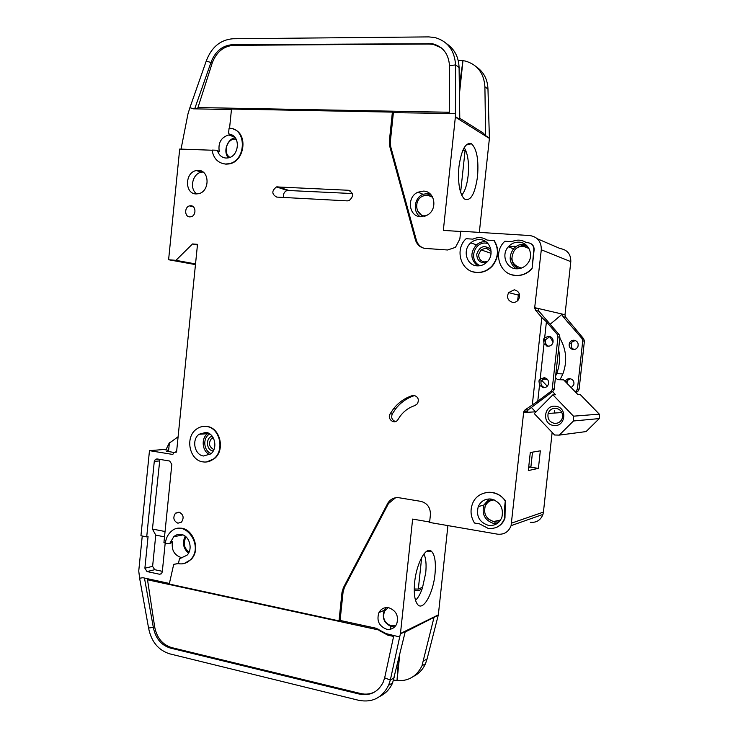 <?xml version="1.0" encoding="UTF-8"?>
<svg xmlns="http://www.w3.org/2000/svg" width="738" height="738" viewBox="0 0 738 738"><rect width="100%" height="100%" fill="white"/><g stroke="black" fill="none" stroke-linecap="round" stroke-linejoin="round"><path stroke-width="1.11" d="M431.37 195.192L428.64 194.666L423.464 195.782M488.381 518.999L494.515 522.144L499.054 521.941M487.864 243.429L485.798 243.088C473.814 241.824 468.427 261.4 480.263 265.671M527.43 246.289L524.432 245.653C521.102 245.422 518.039 246.649 515.253 249.324M543.186 387.699L539.506 385.245L538.925 380.873L540.161 379.24L544.275 377.671C547.697 378.566 549.063 380.79 548.38 384.341C547.402 386.703 545.668 387.819 543.186 387.699M544.699 387.635C541.563 386.491 540.391 384.258 541.194 380.946L544.93 377.791M547.707 346.233L544.017 343.825L543.528 339.249L544.672 337.81L548.804 336.187C552.301 337.063 553.657 339.323 552.854 342.958C551.84 345.227 550.124 346.316 547.707 346.233M548.583 346.242C545.779 344.867 544.838 342.653 545.751 339.581L550.059 336.482M488.473 525.401C479.359 522.366 475.945 516.102 478.252 506.609C480.89 501.01 485.253 498.501 491.314 499.082C500.161 501.822 503.694 507.864 501.914 517.2C499.377 523.307 494.894 526.037 488.473 525.401M477.145 265.846C466.481 265.542 462.173 249.887 470.779 242.867C473.482 240.523 476.536 239.435 479.958 239.601C490.004 239.776 494.912 254.038 487.467 261.575C484.571 264.628 481.13 266.049 477.145 265.846M516.213 268.78C506.084 268.447 501.084 254.527 508.279 246.833C511.25 243.549 514.847 241.999 519.091 242.156C528.528 242.378 534.008 254.748 528.159 262.774C525.115 266.971 521.129 268.973 516.213 268.78M205.93 432.394L199.066 434.258C191.382 439.645 194.528 455.014 203.54 455.992L210.8 453.888C218.199 448.252 214.776 433.234 205.93 432.394M575.262 340.486L572.024 341.989L571.332 343.382L571.415 347.533L573.878 349.544M573.14 349.535C569.791 348.659 568.555 346.509 569.432 343.096C570.4 341.104 571.978 340.144 574.155 340.227C577.43 341.048 578.693 343.142 577.946 346.509C576.996 348.613 575.4 349.618 573.14 349.535M570.474 378.751L567.836 380.162L566.839 383.16M565.216 381.491C566.184 379.489 567.762 378.548 569.948 378.659C573.14 379.489 574.422 381.546 573.777 384.839L571.184 387.635M395.919 625.409L391.195 625.833C384.535 623.13 382.312 618.287 384.516 611.313L388.225 607.642M229.896 157.369C223.024 153.403 226.372 139.648 234.361 139.113L236.123 139.113M425.199 216.077L425.162 216.077C415.3 216.013 413.474 199.924 422.865 196.04L427.385 195.127L432.68 197.221M430.955 196.077L432.403 196.723M500.521 520.087L493.593 521.508C486.167 519.063 483.381 513.971 485.217 506.24C486.997 502.264 490.004 500.161 494.248 499.93M500.281 520.438L498.787 520.982M491.102 251.363L486.01 248.033L481.001 249.868L478.694 254.509C478.63 258.724 480.576 261.197 484.515 261.907L487.689 261.335M486.333 262.691C480.226 263.392 477.025 260.56 476.739 254.176C479.728 246.151 484.432 244.582 490.862 249.462M526.812 247.129L528.666 247.968M521.618 267.995L521.028 267.968C511.84 265.043 509.654 259.112 514.469 250.164C516.895 247.433 519.866 246.132 523.371 246.271L528.943 248.448M213.227 450.955L212.987 450.918C206.133 450.217 205.468 437.652 212.203 436.204M213.051 437.431L211.751 438.188C208.19 443.012 208.909 446.822 213.9 449.608M554.376 423.363C549.321 421.998 547.245 418.695 548.14 413.446C549.552 409.802 552.181 408.077 556.028 408.271C560.954 409.525 563.076 412.726 562.393 417.865C561.055 421.73 558.38 423.566 554.376 423.363M553.62 425.429C541.6 424.322 543.768 404.359 555.714 406.287C567.826 407.293 565.612 427.468 553.62 425.429M181.668 557.928L182.784 557.559L180.782 557.393C173.983 554.875 171.234 549.579 172.544 541.498L171.797 542.762L169.906 543.343M170.718 541.876L173.716 536.766C175.93 534.736 178.476 533.971 181.336 534.469C189.528 535.613 193.255 549.413 186.917 555.29L179.509 558.648L178.384 563.648C182.95 564.478 186.963 563.186 190.413 559.773C204.749 546.046 184.362 517.827 170.616 532.006C167.646 534.875 165.902 538.602 165.386 543.186L168.079 543.721L169.98 543.15L170.718 541.876L172.544 541.498M217.553 150.949C219.066 155.312 221.898 157.683 226.049 158.052L227.941 157.923C239.509 156.548 240.819 135.202 229.389 134.288L228.586 133.08L229.075 128.255C247.101 127.748 246.575 161.354 228.503 163.781L225.45 164.011C217.987 163.135 213.522 158.486 212.055 150.072L216.714 150.248L219.278 151.567C217.931 142.794 221.123 137.25 228.872 134.934L231.095 134.953L230.441 134.501M235.228 137.748C227.166 138.919 222.821 151.696 228.365 157.84M420.697 216.741C408.603 216.649 406.444 196.862 417.994 192.194L423.409 191.114C434.931 191.041 437.948 209.555 427.293 215.109L420.697 216.741M204.177 426.352L207.009 426.472C220.201 427.671 225.441 450.051 214.454 458.593L206.631 461.96M206.529 426.49C219.73 427.699 224.97 450.088 213.983 458.639C210.671 461.398 206.991 462.477 202.941 461.887C189.362 460.374 184.749 437.182 196.382 429.202C199.463 426.896 202.849 426.001 206.529 426.49M196.059 193.937C184.454 193.909 184.795 172.166 196.428 170.561L198.43 170.413C209.823 170.284 209.97 191.585 198.577 193.707L196.059 193.937M203.005 172.028L201.529 172.175C192.387 173.402 189.048 189.232 196.908 193.946M189.749 216.889C184.454 216.843 184.297 206.981 189.574 205.884L190.865 205.754C196.114 205.764 196.373 215.533 191.151 216.732L189.749 216.889M530.133 243.245C532.937 244.509 534.257 246.75 534.1 249.97L532.061 268.697C527.541 273.577 522.117 275.855 515.788 275.523L511.729 274.739M531.784 268.604C527.255 273.484 521.821 275.763 515.493 275.431C500.032 274.887 492.763 253.42 504.054 242.046L504.847 241.225L511.84 241.686C516.941 239.352 521.794 239.675 526.379 242.636L528.076 242.747C531.95 243.402 533.86 245.772 533.814 249.859L532.061 268.697M512.882 302.423C507.864 300.91 506.443 297.645 508.611 292.599L514.248 289.803C519.137 291.187 520.622 294.379 518.713 299.36C517.292 301.51 515.345 302.534 512.882 302.423M519.358 293.945L518.362 295.099L517.596 300.744M414.175 395.457C418.197 396.896 419.276 399.664 417.413 403.751L414.987 405.522C409.055 407.431 404.147 410.946 400.264 416.057L397.745 419.913C394.36 424.839 386.896 419.018 390.061 413.944L393.566 408.723C398.585 402.422 404.821 398.059 412.274 395.633L414.175 395.457M493.943 240.514C499.045 249.001 498.501 257.359 492.329 265.597C487.929 270.449 482.634 272.728 476.444 272.405C460.946 271.888 454.193 249.601 466.121 238.697L472.91 239.14C477.873 236.843 482.587 237.147 487.043 240.062L494.257 240.634C499.349 249.112 498.814 257.461 492.643 265.689C488.242 270.551 482.947 272.82 476.766 272.497L473.178 271.842M505.281 501.056L504.589 507.412L504.672 518.214C501.572 525.77 496.065 529.146 488.15 528.362L479.599 523.897L474.479 523.021C470.659 516.72 470.023 510.226 472.578 503.537C477.578 490.078 497.237 488.418 505.281 501.056L504.976 518.113C503.27 522.891 500.124 526.093 495.549 527.735M177.913 523.205C173.485 520.908 172.692 517.569 175.524 513.159L179.03 512.135C183.439 514.368 184.26 517.698 181.502 522.126L177.913 523.205M233.715 129.251C248.466 133.799 244.592 161.926 228.974 163.937L225.92 164.168L222.073 163.412M526.148 520.345L533.463 517.772M526.406 520.253L533.722 517.679M458.925 166.825C461.398 149.796 465.567 142.102 471.416 143.735C476.776 148.698 478.814 159.593 477.541 176.447C474.894 194.435 470.447 201.908 464.193 198.854C459.47 193.301 457.717 182.627 458.925 166.825M461.711 195.219C464.912 191.4 467.053 184.887 468.132 175.672C469.22 162.96 467.901 153.624 464.193 147.655M386.555 629.21C378.945 626.101 376.408 620.557 378.945 612.577C381.177 608.693 384.47 607.079 388.825 607.752C396.315 610.677 398.935 616.119 396.675 624.071C394.452 628.213 391.075 629.92 386.555 629.21M414.655 582.254C416.453 563.435 425.854 546.258 431.26 551.111C434.83 554.496 436.075 562.171 434.996 574.127C433.215 593.223 423.225 611.378 417.69 604.597C414.664 600.769 413.649 593.315 414.655 582.254M415.503 600.289C418.095 597.974 420.392 593.896 422.422 588.057L425.725 572.863C426.546 564.404 425.946 558.122 423.907 553.998M377.939 628.97L377.911 629.8L147.517 579.782L154.685 626.977C156.843 637.844 162.48 644.717 171.594 647.577L170.275 648.047C161.142 645.178 155.506 638.296 153.338 627.411L148.569 628.02C151.253 641.608 158.292 650.206 169.685 653.831L358.908 700.353C372.321 702.825 382.219 697.807 388.603 685.279L390.337 680.058L384.664 677.862L383.179 682.263C378.059 692.115 370.19 696.072 359.563 694.126L360.614 693.526C365.734 694.716 370.541 694.135 375.042 691.774M399.765 654.818L397.016 680.62L393.695 680.039M390.642 629.154L390.771 627.217M398.382 660.639L397.007 680.63C408.4 681.331 416.721 676.386 421.979 665.805L434.027 617.337L405.162 632.042M414.249 590.059L417.994 590.806L421.832 589.192L417.994 590.806M422.422 588.057L421.822 589.21M421.684 557.467L418.317 589.062L422.69 587.236M418.317 589.062L414.249 589.016M428.446 551.369L428.538 550.474M429.636 522.015L412.634 519.082L400.466 633.508L438.344 614.855L447.911 525.604M438.344 614.855L427.09 658.923L423.621 660.916M178.393 563.601L173.716 564.33L169.26 584.062L339.01 620.879L342.008 592.31L343.391 587.688L387.939 502.965C390.679 498.925 394.396 497.2 399.11 497.763L420.854 501.36C427.311 503.131 430.503 507.587 430.42 514.727L429.59 522.439L497.467 534.155C504.063 534.81 508.611 531.978 511.083 525.659L523.629 412.514L535.539 411.822M400.466 633.508L399.673 636.959L386.085 633.619L376.131 628.241L340.098 620.427L339.01 620.879M395.559 497.763L388.492 503.528L344.471 587.3L343.087 591.922L340.098 620.427M379.885 696.358C385.587 693.6 389.83 689.126 392.598 682.945L405.291 631.507L400.393 633.924M170.275 648.047L359.563 694.126M142.249 536.009L138.744 570.972L139.62 578.223L142.951 577.725L169.399 583.454M173.854 452.422L166.622 451.25L168.55 451.093M413.603 676.312C418.916 673.683 422.874 669.504 425.466 663.766L427.09 658.923M528.205 409.83L526.932 411.998L523.666 412.182L524.949 409.996L528.205 409.83L552.947 391.315L554.118 389.655L559.921 337.192L559.136 334.637L538.925 311.205L535.76 310.495L534.644 308.041L541.305 249.785L570.806 261.649C570.889 254.14 567.337 249.776 560.16 248.558L537.338 238.78M570.806 261.649L564.985 314.905L565.705 317.248L563.011 316.639L562.301 314.084L535.004 307.728M575.363 391.924L577.439 389.129L582.734 340.882L581.996 338.502L583.666 338.779L565.705 317.248M554.533 410.54L554.256 413.049M552.144 432.431L543.436 512.089L511.619 523.104M530.318 522.264C536.443 522.836 540.65 520.225 542.947 514.423L543.436 512.089M514.856 246.141L508.528 246.926M541.305 249.785C541.388 241.594 537.55 236.852 529.81 235.551L460.678 231.225L459.848 239.038L455.466 247.341L447.625 249.988L425.531 248.438C420.429 247.82 417.053 244.942 415.393 239.813L389.71 146.244L389.332 141.309L392.395 112.121L231.501 109.058L229.555 128.274M212.074 150.229L179.694 149.058L168.605 259.739L175.939 260.339L192.526 243.955L197.443 244.988M168.624 450.309L163.716 449.516L149.473 450.65L172.821 454.46L173.9 452.385L176.557 452.108L197.507 244.333L192.526 243.955M149.473 450.65L140.94 535.742L146.705 536.895L154.279 461.416L155.367 459.35L156.991 458.925L169.666 461.029L171.825 464.34L163.928 542.688L165.404 542.984M177.388 528.574C191.511 524.626 202.24 549.044 190.902 559.653L184.196 563.5M539.506 385.245L537.771 401.204L524.949 409.996M532.356 404.452L541.812 317.515L546.415 321.805L544.672 337.81M535.76 310.495L541.812 317.515M485.032 492.763C493.288 491.084 500.133 493.823 505.585 500.964M484.146 238.503L487.209 240.071M523.795 241.215L526.508 242.645M347.266 200.874L276.741 197.092C271.621 194.251 271.547 190.856 276.51 186.908L348.373 190.266C353.64 192.867 353.889 196.308 349.129 200.57L347.266 200.874M399.673 636.959L390.337 680.058L394.323 677.761M384.664 677.862L393.852 635.307M171.594 647.577L360.614 693.526M148.569 628.02L139.62 578.223M144.463 578.048L153.338 627.411L154.685 626.977M178.402 563.491L173.716 564.33M165.211 542.947L162.286 571.885L161.493 573.657L159.565 574.247L147 571.563L144.888 568.186L148.061 536.627L146.705 536.895M466.029 151.106L462.781 150.497M465.078 150.57L460.623 192.35M460.65 231.492L443.335 230.404L455.401 116.696L455.567 64.898L449.488 65.719C448.649 53.819 442.957 46.485 432.394 43.708L232.295 44.695L233.512 45.332C223.457 46.162 216.345 52.094 212.193 63.117L197.969 107.554L449.267 112.25M459.783 118.274L483.058 132.932L485.613 135.644L484.903 86.78L487.966 89.067L489.405 138.421L479.34 232.387M458.197 60.433L462.966 60.636L459.451 93.818M446.684 43.763C454.534 49.132 458.667 57.057 459.082 67.518L455.567 64.898C454.59 50.378 447.717 41.263 434.968 37.555L428.806 36.9L232.894 38.754C220.302 39.824 211.419 47.26 206.243 61.051L210.939 62.518C215.099 51.466 222.212 45.525 232.295 44.695M484.903 86.78C483.971 73.219 477.495 64.658 465.447 61.088L462.975 60.645L459.34 85.903M455.401 116.696L459.802 119.464L459.082 67.518M487.966 89.067C487.578 79.363 483.722 71.955 476.388 66.863M231.446 109.556L193.393 108.827L189.915 107.656L187.978 113.864L181.041 149.113M392.395 112.121L393.382 112.674L390.328 141.807L390.716 146.733L416.352 240.118C417.533 244.057 419.94 246.723 423.575 248.125M393.382 112.674L455.355 113.504M217.507 150.82L219.278 151.567M189.915 107.656L206.243 61.051M212.193 63.117L210.939 62.518L194.684 108.846M441.25 47.822L433.317 44.409L429.064 44.012L233.512 45.332M449.257 113.744L449.488 65.719M581.996 338.502L563.011 316.639M583.666 338.779L584.404 341.15L579.127 389.138L577.9 391.297L576.064 392.653M528.325 470.567L538.408 468.372L540.327 450.826L530.29 452.523L528.325 470.567M195.533 263.909L175.939 260.339M195.459 264.61L168.605 259.739M515.124 246.243L508.805 247.027M164.519 536.858L155.755 535.124L152.609 566.36L154.712 569.699L162.351 571.323M155.755 535.124L152.443 529.045L165.054 531.517M159.86 459.405L152.443 529.045M537.771 401.204L550.972 391.315L552.153 389.646L557.983 336.879L557.199 334.305L546.415 321.805M544.017 343.825L540.161 379.24M538.925 311.205L538.14 308.798L534.976 308.069M562.301 314.084L550.179 324.259M414.664 395.55L414.442 395.605C407.016 398.031 400.808 402.376 395.808 408.64L392.312 413.843C390.919 417.588 391.979 420.153 395.494 421.555M352.386 193.55L287.174 190.441C284.176 191.723 283.023 194.066 283.715 197.461M147.517 579.782L147.157 578.629M197.221 108.901L197.969 107.554M178.107 436.748L169.343 443.151L168.504 451.555M552.541 391.62L555.566 394.765L552.891 394.793L534.275 413.612L554.579 435.005L559.266 435.116L573.454 420.992L599.274 418.575L599.293 414.147L580.179 394.489L577.882 394.516L563.629 379.858L557.494 379.646L555.502 377.588M559.266 435.116L586.101 431.573L599.274 418.575M165.893 449.866L169.316 442.828L171.198 441.794M541.535 380.199L547.292 386.177M535.788 412.081L531.388 407.45M552.891 394.793L573.481 416.177L573.454 420.992M573.481 416.177L599.293 414.147M546.36 378.428L547.199 379.295L542.356 379.129M189.057 552.116C183.873 547.965 182.886 542.91 186.096 536.95M521.102 268.18L519.137 267.636M492.311 500.143L493.851 499.774M553.076 342.183L549.801 336.51M424.664 216.262L423.169 215.736M209.795 433.935C202.369 437.754 203.55 450.9 211.151 453.575M511.775 258.614C512.227 263.448 514.644 266.796 519.054 268.669M491.988 499.211C488.095 500.761 485.705 503.51 484.82 507.458M546.766 346.039L543.915 338.613M417.524 210.819L422.874 216.649M558.574 349.517C560.317 357.736 559.681 365.771 556.655 373.622L555.696 375.863M528.639 467.68L530.936 466.674L532.495 452.154M560.031 379.729L562.873 373.945C567.439 361.426 566.415 349.48 559.819 338.087M538.408 468.372L530.723 467.246M468.75 144.399L468.907 143.292M429.442 193.31L422.948 194.26C414.202 197.867 412.477 211.889 420.19 216.695M489.193 498.934L483.86 505.041C481.582 514.414 484.949 520.594 493.962 523.574L496.895 523.712M485.862 241.667L485.521 241.64C482.145 241.474 479.119 242.553 476.444 244.859C470.023 252.59 470.41 259.601 477.597 265.874M525.225 244.306L524.192 244.195C520.004 244.029 516.443 245.56 513.519 248.798C508.353 256.538 509.202 263.198 516.074 268.77M386.325 607.577L384.258 610.289C381.749 618.186 384.267 623.665 391.804 626.737L394.682 626.894M208.365 433.123L207.489 433.732C200.727 438.51 202.221 451.776 209.85 454.599M185.183 536.194C182.12 542.762 183.227 548.426 188.504 553.186M434.027 617.337L438.28 615.243M388.492 503.528L387.487 503.75M344.471 587.3L343.391 587.688M343.087 591.922L342.008 592.31M175.57 451.942L176.576 451.859M489.405 138.421L455.383 117.111M489.423 138.034L485.613 135.644M429.064 44.012L428.132 43.311M564.985 314.905L562.282 314.277M576.203 391.297L577.9 391.297M416.352 240.118L415.393 239.813M390.716 146.733L389.71 146.244M390.328 141.807L389.332 141.309M154.279 461.416L159.288 460.936M152.609 566.36L144.888 568.186M550.972 391.315L552.947 391.315M557.199 334.305L559.136 334.637M414.442 395.605L412.274 395.633M392.312 413.843L390.061 413.944M277.792 186.76L288.447 190.303M350.753 191.142L348.373 190.266M379.83 630.51L377.911 629.8M393.612 636.424L387.837 635.169L379.655 630.741M387.837 635.169L387.837 633.997M231.095 134.953L229.389 134.288M180.985 557.983L182.784 557.559M159.565 574.247L161.327 573.813M154.712 569.699L147 571.563M577.439 389.129L579.127 389.138M582.734 340.882L584.404 341.15M552.292 388.972L554.266 388.991M557.983 336.879L559.921 337.192M417.994 192.194L422.948 194.26L429.479 193.347M470.779 242.867L476.444 244.859C479.165 242.553 482.209 241.492 485.576 241.677L485.908 241.704M508.279 246.833L513.519 248.798C516.499 245.56 520.078 244.038 524.248 244.223L525.271 244.343M541.194 380.946L538.925 380.873M545.751 339.581L543.528 339.249M489.322 498.934L483.86 505.041L478.252 506.609M208.384 433.132L207.489 433.732L199.066 434.258M571.332 343.382L569.432 343.096M567.107 381.684L565.363 381.638M491.074 253.319L481.001 249.868M213.411 438.068L211.751 438.188M561.886 412.56L548.14 413.446M182.876 534.912L173.716 536.766M234.785 137.213L228.872 134.934M214.454 458.593L213.983 458.639M201.529 172.175L196.428 170.561M193.457 206.908L189.574 205.884M518.362 295.099L508.611 292.599M179.943 512.412L175.524 513.159M466.093 145.054L471.416 143.735M378.945 612.577L384.258 610.289M426.278 551.563L431.26 551.111M392.598 682.945L388.603 685.279M421.979 665.805L425.466 663.766M511.083 525.659L542.947 514.423M387.939 502.965L388.944 502.744M433.317 44.409L432.394 43.708M228.974 163.937L228.503 163.781M158.024 459.101L155.367 459.35M190.902 559.653L190.413 559.773M523.851 411.463L527.116 411.278M393.566 408.723L395.808 408.64M287.174 190.441L276.51 186.908M171.797 542.762L169.98 543.15M578.998 389.765L577.31 389.756M530.936 466.674L528.694 467.145M554.118 389.655L552.153 389.646M562.873 373.945L556.655 373.622"/></g></svg>
